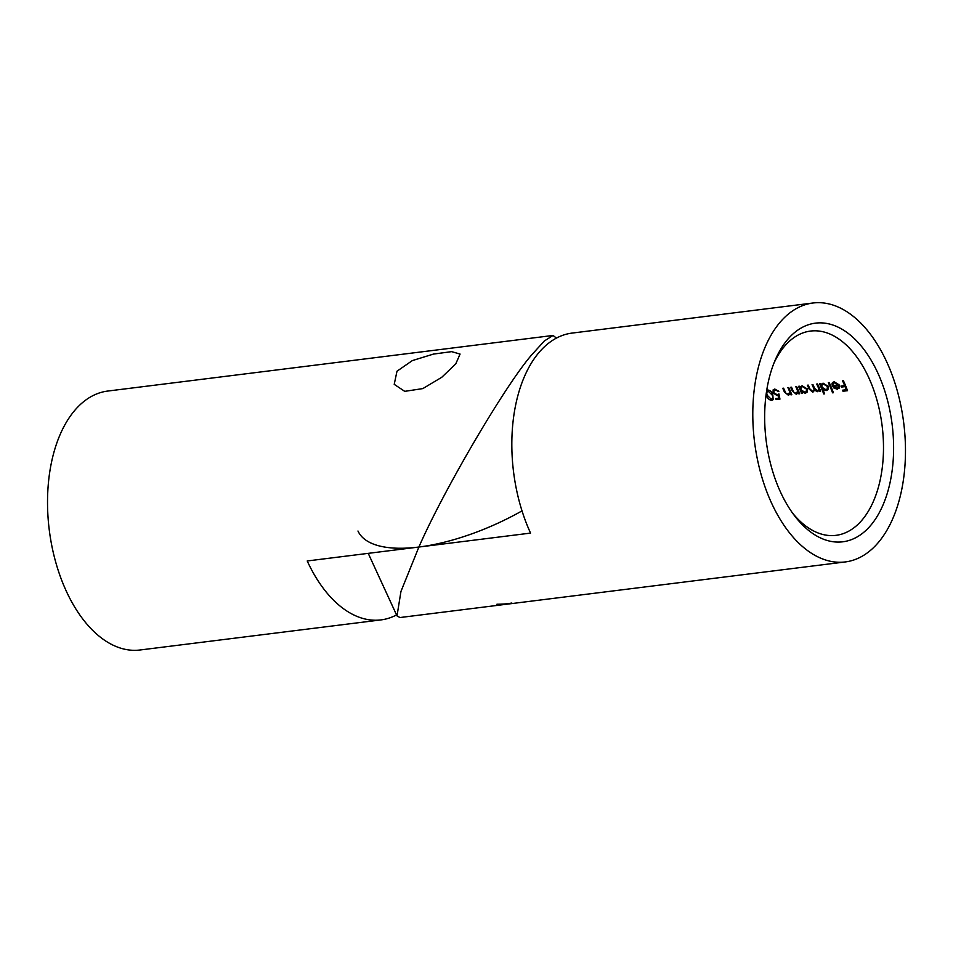 <?xml version="1.0" encoding="UTF-8"?>
<svg xmlns="http://www.w3.org/2000/svg" width="953" height="953" viewBox="0 0 953 953"><rect width="100%" height="100%" fill="white"/><g stroke="black" fill="none" stroke-linecap="round" stroke-linejoin="round"><path stroke-width="1.43" d="M786.821 340.459A110.179 63.506 -97.1 0 1 877.784 372.909A110.179 63.506 -97.1 0 1 871.459 524.484A110.179 63.506 -97.1 0 1 794.361 515.513A110.179 63.506 -97.1 0 1 775.003 360.532A110.179 63.506 -97.1 0 1 786.821 340.459M792.551 513.059A102.924 59.324 82.9 0 0 836.007 535.336A102.924 59.324 82.9 0 0 862.799 519.159A102.924 59.324 82.9 0 0 877.117 400.689A102.924 59.324 82.9 0 0 810.503 331.072A102.924 59.324 82.9 0 0 783.723 347.249A102.924 59.324 82.9 0 0 773.86 363.355M812.969 303.006L572.003 333.097A130.466 75.204 82.9 0 0 530.559 533.096L418.891 547.034L400.951 591.456L397.008 615.9L399.962 617.544L845.299 561.936A130.466 75.204 82.9 0 0 886.743 361.937A130.466 75.204 82.9 0 0 812.969 303.006A130.466 75.204 82.9 0 0 771.525 503.005A130.466 75.204 82.9 0 0 845.299 561.936M832.839 384.404L834.673 382.594L838.318 384.905L832.219 385.667L834.018 388.097L837.342 389.205L839.462 387.502L839.236 384.976L834.185 381.748L832.434 382.594L831.909 384.083L832.839 384.404L833.244 383.32M839.009 388.359L839.462 387.502M824.559 393.827A102.924 59.324 82.9 0 0 822.832 389.384L826.203 390.599L827.954 389.694L828.24 386.394L823.047 383.13L820.878 384.821A102.924 59.324 82.9 0 0 820.319 383.606L819.485 383.702A102.924 59.324 -97.1 0 1 823.714 393.934L824.559 393.827M821.319 383.999L820.878 384.821L821.51 384.035M802.462 393.422A102.924 59.324 82.9 0 0 801.914 392.064L805.273 393.208L807.024 392.302L807.31 389.003L802.116 385.751L799.936 387.442A102.924 59.324 82.9 0 0 799.388 386.215L798.554 386.322A102.924 59.324 -97.1 0 1 801.628 393.529L802.462 393.422M800.377 386.608L799.936 387.442L800.58 386.656M788.739 387.549L787.905 387.645A102.924 59.324 -97.1 0 1 789.048 390.218L789.751 392.159L788.226 394.387L785.88 393.172L785.081 391.528A102.924 59.324 82.9 0 0 783.592 388.193L782.758 388.288A102.924 59.324 -97.1 0 1 784.367 391.921L788.441 395.316L790.454 393.529A102.924 59.324 -97.1 0 1 790.978 394.864L791.824 394.756A102.924 59.324 82.9 0 0 788.739 387.549M789.966 394.53L791.038 392.815M767.07 394.745L766.474 395.483C767.391 398.366 769.166 400.01 771.799 400.415L773.145 399.688L772.812 394.685C771.906 391.862 770.119 390.277 767.451 389.944M779.959 399.116L778.923 393.934L777.076 394.697L773.907 392.791L774.039 390.599L775.182 390.027L778.851 391.409L774.777 389.027L773.145 389.825L773.05 392.862L777.338 395.745L778.363 395.412L778.911 398.14L775.73 398.545A102.924 59.324 -97.1 0 1 776.135 399.593L779.959 399.116M796.637 386.561L795.803 386.668A102.924 59.324 -97.1 0 1 796.946 389.229L797.649 391.183L796.124 393.398L793.778 392.183L792.979 390.551A102.924 59.324 82.9 0 0 791.49 387.204L790.656 387.311A102.924 59.324 -97.1 0 1 792.265 390.944L796.339 394.328L798.34 392.541A102.924 59.324 -97.1 0 1 798.876 393.875L799.71 393.768A102.924 59.324 82.9 0 0 796.637 386.561M797.864 393.541L798.936 391.826M817.567 383.952L816.733 384.047A102.924 59.324 -97.1 0 1 818.067 387.037C819.044 388.919 818.794 390.158 817.293 390.754L814.505 388.145A102.924 59.324 82.9 0 0 812.909 384.524L812.063 384.631A102.924 59.324 -97.1 0 1 813.302 387.394C814.398 389.348 814.172 390.67 812.623 391.338L809.943 388.979A102.924 59.324 82.9 0 0 808.239 385.107L807.405 385.215A102.924 59.324 -97.1 0 1 809.109 389.074L812.838 392.267L814.624 390.182L817.507 391.683L819.294 389.98A102.924 59.324 -97.1 0 1 819.806 391.254L820.652 391.159A102.924 59.324 82.9 0 0 817.567 383.952M818.937 389.432L817.293 390.754M814.267 390.027L812.623 391.338M829.17 382.498L828.336 382.606A102.924 59.324 -97.1 0 1 832.565 392.827L833.41 392.719A102.924 59.324 82.9 0 0 829.17 382.498M843.405 380.724L842.571 380.831A102.924 59.324 -97.1 0 1 844.656 385.584L840.951 386.048A102.924 59.324 -97.1 0 1 841.368 387.073L845.073 386.608A102.924 59.324 -97.1 0 1 846.312 389.729L842.595 390.194A102.924 59.324 -97.1 0 1 843 391.242L847.539 390.682A102.924 59.324 82.9 0 0 843.405 380.724M396.567 614.923A130.466 75.204 -97.1 0 1 380.997 619.903A130.466 75.204 -97.1 0 1 307.223 560.972L418.891 547.034A130.466 51.367 155.3 0 1 357.971 531.024M772.442 399.629L771.799 400.415M771.978 394.792C773.145 396.996 772.943 398.521 771.37 399.367L767.32 395.376L766.617 392.85L767.868 390.933L771.978 394.792L772.561 394.089M772.978 398.032L771.37 399.367M766.939 391.433L768.511 390.146L766.927 391.433M779.828 398.425L776.135 399.593M778.363 395.412L779.006 394.625L779.554 397.353L778.911 398.14M779.006 394.625L777.338 395.745M773.681 392.076L773.05 392.862M778.518 390.897L778.017 391.516M774.039 390.599L775.182 390.027M791.574 394.137L790.978 394.864M789.084 394.53L788.441 395.316M789.346 393.803L789.751 392.159M799.472 393.148L798.876 393.875M796.982 393.541L796.339 394.328M797.244 392.815L797.649 391.183M802.223 392.803L801.628 393.529M801.973 391.993A104.377 60.17 82.9 0 0 801.354 390.492M800.723 388.991A104.377 60.17 82.9 0 0 800.008 387.359M805.916 392.422L805.273 393.208M804.904 392.302L800.961 389.753L801.068 387.347L802.486 386.608L806.476 389.098L806.286 391.588L804.904 392.302M801.068 387.347L802.486 386.608M807.024 388.431L806.476 389.098M820.402 390.539L819.806 391.254M819.878 389.265L819.294 389.98M818.15 390.897L817.507 391.683M815.16 389.527L814.624 390.182M813.481 391.48L812.838 392.267M824.321 393.196L823.714 393.934M822.88 389.324A104.377 60.17 82.9 0 0 822.284 387.871M821.653 386.37A104.377 60.17 82.9 0 0 820.938 384.738M826.847 389.813L826.203 390.599M825.834 389.694L821.891 387.144L821.998 384.738L823.416 383.999L827.407 386.489L827.216 388.967L825.834 389.694M821.998 384.738L823.416 383.999M827.954 385.81L827.407 386.489M833.172 392.088L832.565 392.827M831.909 384.083L834.673 382.594M837.985 388.419L837.342 389.205M838.854 384.262L838.318 384.905M833.434 386.453L838.616 385.81L838.235 387.645L838.89 386.87L836.937 388.3L833.434 386.453L834.078 385.667L839.248 385.024L838.616 385.81M847.288 390.003L843 391.242M846.907 389.003L846.312 389.729M845.668 385.894L845.073 386.608M845.645 385.834L841.368 387.073M845.24 384.881L844.656 385.584M396.996 371.205L412.327 360.603L433.436 354.087L451.662 351.645L460.073 354.063L455.772 363.867L441.751 377.293L422.846 388.586L404.739 391.349L394.22 384.345L396.996 371.205M522.018 510.879A130.466 51.367 -24.7 0 1 418.891 547.034C443.86 489.747 506.162 383.761 532.179 354.325L544.377 340.96L553.038 335.456L556.433 338.077M380.997 619.903L140.031 649.994A130.466 75.204 -97.1 0 1 66.257 591.063A130.466 75.204 -97.1 0 1 107.701 391.064L553.038 335.456M511.832 603.023A37.822 14.891 155.3 0 1 510.594 603.237A81.231 81.231 0 0 1 496.918 604.226M784.95 391.218L784.367 391.921M789.632 389.515L789.048 390.218M792.848 390.23L792.265 390.944M797.518 388.526L796.946 389.229M809.681 388.359L809.109 389.074M813.874 386.692L813.302 387.394M818.639 386.334L818.067 387.037M397.008 615.9L368.239 553.359M806.286 391.588L806.929 390.801M827.216 388.979L827.859 388.193M833.244 383.309L833.887 382.534"/></g></svg>
